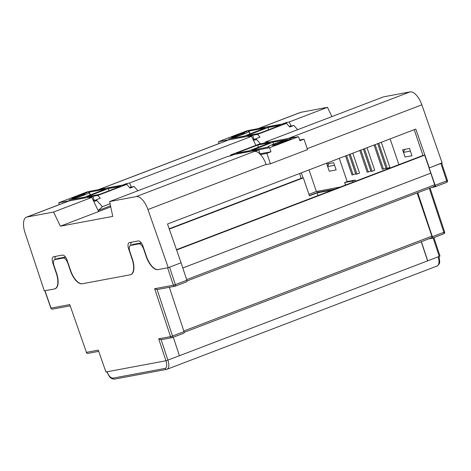 <?xml version="1.0" encoding="UTF-8"?>
<svg xmlns="http://www.w3.org/2000/svg" width="471" height="471" viewBox="0 0 471 471"><rect width="100%" height="100%" fill="white"/><g stroke="black" fill="none" stroke-linecap="round" stroke-linejoin="round"><path stroke-width="0.71" d="M334.893 189.118L318.196 192.239L317.848 191.214M332.591 190.001L317.136 192.892L309.453 195.824L303.336 177.855L301.411 178.221L169.177 228.776M169.295 229.106L303.336 177.855M317.136 192.892L318.043 195.559M173.299 337.212L179.433 355.746L165.945 360.768L105.934 371.984L98.286 350.13L105.934 371.984M439.832 256.053L439.243 256.418L433.108 237.884M179.427 355.723L439.243 256.418M176.478 249.683L422.728 155.536L424.654 155.177L176.596 250.019M431.407 187.517L434.968 186.852A1.537 0.695 -110.9 0 0 435.021 186.834A1.537 0.695 -110.9 0 0 435.175 185.297L424.654 155.177M434.568 186.31L187.028 280.946L434.515 186.322A1.525 0.689 -110.9 0 0 434.568 186.31A1.525 0.689 -110.9 0 0 434.715 184.779L428.993 167.929L429.346 167.864L415.799 129.083L167.511 224.008L181.088 262.783L169.566 267.187L175.365 284.625L186.881 280.221L181.088 262.783M431.707 237.708L184.19 332.338L431.654 237.725A1.525 0.689 -110.9 0 0 431.707 237.708A1.525 0.689 -110.9 0 0 431.848 236.159L417.147 192.969M427.586 260.846L421.251 241.705M427.721 260.822L421.38 241.658M428.522 238.927L432.131 238.249A1.537 0.695 -110.9 0 0 432.184 238.238A1.537 0.695 -110.9 0 0 432.337 236.701L417.759 192.739M429.375 167.859L441.486 163.096M182.801 267.952L430.771 173.145M182.807 267.964L430.847 173.134M167.876 360.068C169.442 365.249 169.089 368.334 166.816 369.323A1.537 1.366 -100.6 0 1 165.056 368.399C166.946 367.58 167.234 365.013 165.916 360.698M106.952 371.719C108.766 375.94 110.773 378.078 112.987 378.136A1.537 1.366 -100.6 0 0 114.535 379.114L166.816 369.323M439.001 256.359L439.696 261.664C439.908 263.042 439.066 264.484 437.17 265.991L167.14 369.229M436.841 266.086C439.131 265.091 439.596 261.964 438.23 256.707M309.382 195.612L318.196 192.239M404.713 149.384L403.494 152.386L405.072 157.026L402.605 149.778L409.499 148.489L411.966 155.736L405.072 157.026L411.966 155.736L410.388 151.103L403.494 152.386M329.258 171.203L336.153 169.913L329.258 171.203L326.792 163.955L333.686 162.666L336.153 169.913L334.569 165.274L327.681 166.563L329.258 171.203M328.899 163.561L327.681 166.563M54.877 259.592L57.692 258.514A6.141 2.767 -110.9 0 0 57.474 258.573L54.654 259.651A6.141 2.767 69.1 0 1 54.877 259.592L63.143 258.043A6.141 2.767 69.1 0 1 67.877 263.324L70.344 270.572A15.349 6.924 -110.9 0 0 82.172 283.777L130.402 274.758A15.349 6.924 -110.9 0 0 130.95 274.605A15.349 6.924 -110.9 0 0 132.363 258.979L129.896 251.732A6.141 2.767 69.1 0 1 130.461 245.479A6.141 2.767 69.1 0 1 130.679 245.42L138.951 243.872A6.141 2.767 69.1 0 1 143.679 249.153L146.145 256.401A15.349 6.924 -110.9 0 0 157.973 269.606L167.599 267.805L173.387 285.22L154.665 288.723L157.114 289.553M57.692 258.514L65.469 257.06M130.679 245.42L133.493 244.343A6.141 2.767 -110.9 0 0 133.275 244.402L130.461 245.479M133.493 244.343L141.282 242.889M44.798 290.737L54.601 288.929A15.349 6.924 -110.9 0 0 55.148 288.776A15.349 6.924 -110.9 0 0 56.555 273.151L54.088 265.903A6.141 2.767 69.1 0 1 54.654 259.651M157.12 289.577L172.527 336.029L184.043 331.625L169.342 287.286M184.043 331.625A1.537 0.695 69.1 0 1 183.896 333.162A1.537 0.695 69.1 0 1 183.843 333.18L172.427 337.542M186.881 280.221A1.537 0.695 69.1 0 1 186.734 281.764A1.537 0.695 69.1 0 1 186.681 281.776L175.265 286.138M169.166 267.334L169.566 267.187M165.945 360.768L158.692 338.837L161.141 339.673L167.917 360.15M86.258 352.367A1.537 1.537 0 0 0 87.989 353.368A1.537 1.366 -100.6 0 1 86.428 352.349L69.749 304.596L86.428 352.349L98.286 350.13M102.366 188.147L224.461 141.471A15.349 6.924 69.1 0 1 224.484 141.459L228.323 139.993A15.349 6.924 69.1 0 1 228.847 139.846L252.65 135.395L248.812 136.867L251.573 136.349L129.472 183.031L126.717 183.543L122.878 185.015L99.075 189.46A15.349 6.924 -110.9 0 0 98.551 189.607L102.39 188.141A15.349 6.924 -110.9 0 0 102.366 188.147A15.349 6.924 -110.9 0 0 102.342 188.159M255.883 145.339L251.573 136.349M129.472 183.031L131.397 187.04M26.47 217.166L64.739 202.536A15.349 6.924 69.1 0 1 64.763 202.524L68.601 201.058A15.349 6.924 69.1 0 1 69.125 200.911L92.928 196.46L89.09 197.932L91.845 197.414L53.576 212.044L27.018 217.007A15.349 6.924 -110.9 0 0 26.47 217.166A15.349 6.924 -110.9 0 0 24.975 232.539L44.315 290.854L54.318 288.982A15.349 6.924 69.1 0 0 54.866 288.829A15.349 6.924 69.1 0 0 56.279 273.204L52.823 263.059A6.141 2.767 -110.9 0 1 53.388 256.807A6.141 2.767 -110.9 0 1 53.606 256.742L62.425 255.094A6.141 2.767 -110.9 0 1 67.159 260.375L70.615 270.519A15.349 6.924 69.1 0 0 82.437 283.725L130.131 274.811A15.349 6.924 69.1 0 0 130.679 274.658A15.349 6.924 69.1 0 0 132.092 259.026L128.636 248.882A6.141 2.767 -110.9 0 1 129.201 242.63A6.141 2.767 -110.9 0 1 129.419 242.571L138.244 240.922A6.141 2.767 -110.9 0 1 142.972 246.203L146.428 256.348A15.349 6.924 69.1 0 0 158.256 269.553L168.259 267.681L147.953 209.548A15.349 6.924 -110.9 0 0 136.213 196.595L109.655 201.564L112.74 216.401L60.359 226.192L53.576 212.044M60.359 226.192L98.627 211.561L91.845 197.414M259.433 153.528L259.91 153.34L258.738 149.908L254.899 151.379A15.349 6.924 -110.9 0 1 266.086 164.385L266.439 164.532M168.259 267.681L181.058 262.789M292.785 137.744L292.526 136.99L288.688 138.456A15.349 6.924 69.1 0 0 288.134 138.515L264.331 142.966L268.17 141.494L265.414 142.012L383.541 96.849L410.1 91.886A15.349 6.924 69.1 0 1 421.839 104.833L442.145 162.972L429.346 167.864M258.738 149.908A15.349 6.924 -110.9 0 0 258.185 149.966L234.381 154.417L230.543 155.883L227.787 156.396L109.655 201.564M265.414 142.012L265.514 142.513M292.526 136.99A15.349 6.924 69.1 0 1 294.499 137.42M308.947 194.329L316.371 191.491L340.48 186.981M309.023 169.907L316.371 191.491M55.46 256.395A6.141 2.767 -110.9 0 0 55.066 259.497M300.904 112.298L258.797 128.395A15.349 6.924 -110.9 0 0 258.273 128.542L262.111 127.076A15.349 6.924 -110.9 0 0 262.088 127.082L300.357 112.451A15.349 6.924 69.1 0 1 300.904 112.298L327.463 107.335L331.902 116.59M301.181 178.309L299.591 173.511M258.797 128.395L282.6 123.944L286.439 122.478L289.2 121.965L327.463 107.335M289.2 121.965L291.119 125.975M301.346 172.839L303.071 177.908M422.999 155.489L414.215 129.69M131.274 242.224A6.141 2.767 -110.9 0 0 130.879 245.32M92.928 196.46L94.112 199.94L93.223 200.281M127.176 184.891L126.717 183.543M252.65 135.395L253.84 138.874L252.945 139.216M286.898 123.826L286.439 122.478M273.71 144.132A11.516 0.842 161.2 0 1 288.111 139.569L272.962 142.201L251.714 150.32L268.959 146.893A11.516 0.842 161.2 0 1 267.981 146.875A11.516 0.842 161.2 0 1 273.71 144.132M275.894 144.915L275.818 144.679A6.906 0.506 161.2 0 1 272.344 145.392A6.906 0.506 161.2 0 1 275.776 143.749A6.906 0.506 161.2 0 1 285.42 140.941A6.906 0.506 161.2 0 1 285.391 141.017L285.473 141.253M230.419 155.907L230.525 155.036L269.589 147.729L298.514 136.672L299.892 140.729L303.989 139.163L307.539 149.601L270.425 163.79L266.156 164.591M270.425 163.79L266.874 153.352L260.469 154.553M269.589 147.729L270.966 151.792L266.874 153.352M303.989 139.163L299.638 139.975M273.633 144.167L272.962 142.201M291.308 139.022L285.391 141.017M291.225 138.786L275.818 144.679M257.678 145.056L236.436 153.181L248.959 150.838L270.207 142.713L257.678 145.056L258.414 147.223M230.525 155.036L259.45 143.973L298.514 136.672M270.966 151.792L259.804 153.876M250.024 133.87L249.071 131.068L248.023 131.468A11.516 0.842 161.2 0 1 249 131.486A11.516 0.842 161.2 0 1 243.272 134.229A11.516 0.842 161.2 0 1 228.871 138.792L228.935 138.98M241.452 134.518L241.17 133.682A6.906 0.506 161.2 0 1 244.643 132.969A6.906 0.506 161.2 0 1 241.205 134.612A6.906 0.506 161.2 0 1 231.561 137.42A6.906 0.506 161.2 0 1 231.591 137.344L231.626 137.461M289.153 126.34L293.863 125.457L297.648 129.69M293.863 125.457L289.765 127.023L286.456 123.325L247.393 130.632L218.467 141.689L219.092 143.52M286.456 123.325L257.531 134.388L260.01 137.155L255.918 138.721L260.451 143.79M255.918 138.721L256.259 139.74L253.445 140.264M249.071 131.068L265.267 128.041L244.019 136.16L228.871 138.792M245.703 131.951L231.591 137.344M241.17 133.682L246.998 131.456L245.621 131.709M268.758 129.69L268.023 127.523L246.78 135.648L259.303 133.305L280.545 125.18L268.023 127.523M218.467 141.689L257.531 134.388M256.006 138.986L253.098 139.534M90.297 194.935L89.343 192.133L88.301 192.533A11.516 0.842 161.2 0 1 89.278 192.551A11.516 0.842 161.2 0 1 83.544 195.294A11.516 0.842 161.2 0 1 69.143 199.857L69.208 200.045M81.724 195.583L81.442 194.753A6.906 0.506 161.2 0 1 84.915 194.034A6.906 0.506 161.2 0 1 81.477 195.677A6.906 0.506 161.2 0 1 71.839 198.485A6.906 0.506 161.2 0 1 71.863 198.415L71.904 198.526M110.762 206.881L98.604 211.52M110.538 205.803L98.298 210.484L98.645 211.508M129.431 187.405L134.135 186.528L137.926 190.755M134.135 186.528L130.043 188.094L126.728 184.397L87.671 191.697L58.745 202.754L59.37 204.585M126.728 184.397L97.809 195.453L100.288 198.22L96.19 199.786L102.378 206.692L98.298 210.484M96.19 199.786L96.537 200.805L93.723 201.335M89.343 192.133L105.539 189.106L84.297 197.225L69.143 199.857M85.981 193.016L71.863 198.415M81.442 194.753L87.276 192.521L85.899 192.78M109.036 190.755L108.301 188.588L87.053 196.713L99.575 194.37L120.823 186.251L108.301 188.588M110.108 203.737L102.378 206.692M58.745 202.754L97.809 195.453M96.284 200.051L93.37 200.599M339.267 158.344L347.174 181.565L355.169 180.069L355.558 181.217M398.89 164.65L390.123 138.898M381.304 142.271L389.864 167.417L387.303 168.4L386.202 168.606L377.707 143.649M352.761 153.181L359.538 173.087L356.977 174.07L355.876 174.276L349.164 154.559M363.4 149.119L370.842 170.973L368.281 171.956L367.18 172.162L359.803 150.49M377.671 143.661L386.002 168.141L382.34 169.325L374.074 145.039M349.129 154.57L355.676 173.811L352.014 174.994L345.531 155.948M367.033 147.729L374.698 170.255L372.143 171.232L371.036 171.438L363.435 149.101M347.174 181.565L344.613 182.542L345.402 184.862L346.621 184.638M378.743 143.249L387.303 168.4M350.2 154.164L356.977 174.07M360.839 150.096L368.281 171.956M375.11 144.638L383.447 169.118M346.568 155.554L353.12 174.788M364.472 148.706L372.143 171.232M353.003 182.195L352.608 181.052L355.169 180.069M344.613 182.542L352.608 181.052M432.337 236.701L443.853 232.297A1.537 0.695 69.1 0 1 443.706 233.834A1.537 0.695 69.1 0 1 443.653 233.851L432.237 238.214M432.184 238.238L443.706 233.834A1.537 1.537 0 0 0 444.612 231.915L443.853 232.297L429.275 188.335M435.021 186.834L446.543 182.43A1.537 0.695 -110.9 0 1 446.484 182.448L435.074 186.81M435.175 185.297L446.691 180.893L440.897 163.455M183.831 330.978L431.848 236.159M186.681 279.609L434.715 184.779M141.335 242.959L138.951 243.872M65.522 257.137L63.143 258.043M158.692 338.837L170.549 336.624L154.665 288.723M44.975 290.731L51.027 308.099L69.749 304.596M112.987 378.136L165.056 368.399M175.365 284.625L173.387 285.22A1.537 1.366 -100.6 0 0 174.947 286.244A1.537 1.537 0 0 0 175.218 286.168A1.537 0.695 -110.9 0 0 175.365 284.625M156.896 289.618L174.947 286.244A1.537 1.366 -100.6 0 0 175.159 286.18A1.537 0.695 -110.9 0 0 175.218 286.168L186.734 281.764M170.549 336.624A1.537 1.366 79.4 0 0 172.321 337.583A1.537 0.695 69.1 0 0 172.38 337.566A1.537 0.695 69.1 0 0 172.527 336.029L170.549 336.624M52.587 309.117A1.537 1.366 79.4 0 1 51.027 308.099L50.856 308.111A1.537 1.537 0 0 0 52.587 309.117L70.014 305.862M447.45 180.517L446.691 180.893A1.537 0.695 -110.9 0 1 446.543 182.43A1.537 1.537 0 0 0 447.45 180.517L441.68 163.149M228.847 139.846L99.075 189.46M69.125 200.911L27.018 217.007M266.086 164.385L147.953 209.548M421.839 104.833L307.222 148.659M136.213 196.595L258.185 149.966M288.134 138.515L410.1 91.886M129.272 248.641L128.636 248.882M53.464 262.812L52.823 263.059M114.535 379.114C110.338 378.914 109.543 377.053 106.782 371.737M160.917 339.732L172.109 337.642A1.537 1.537 0 0 0 172.38 337.566L183.896 333.162M87.989 353.368L98.551 351.395M44.81 290.76L50.856 308.111M440.002 256.047L433.891 237.584M444.612 231.915L430.058 188.035M131.45 274.363L130.679 274.658M55.66 288.523L54.866 288.829M268.099 147.223L267.981 146.875M249.836 133.941L249 131.486M90.114 195.006L89.278 192.551"/></g></svg>
